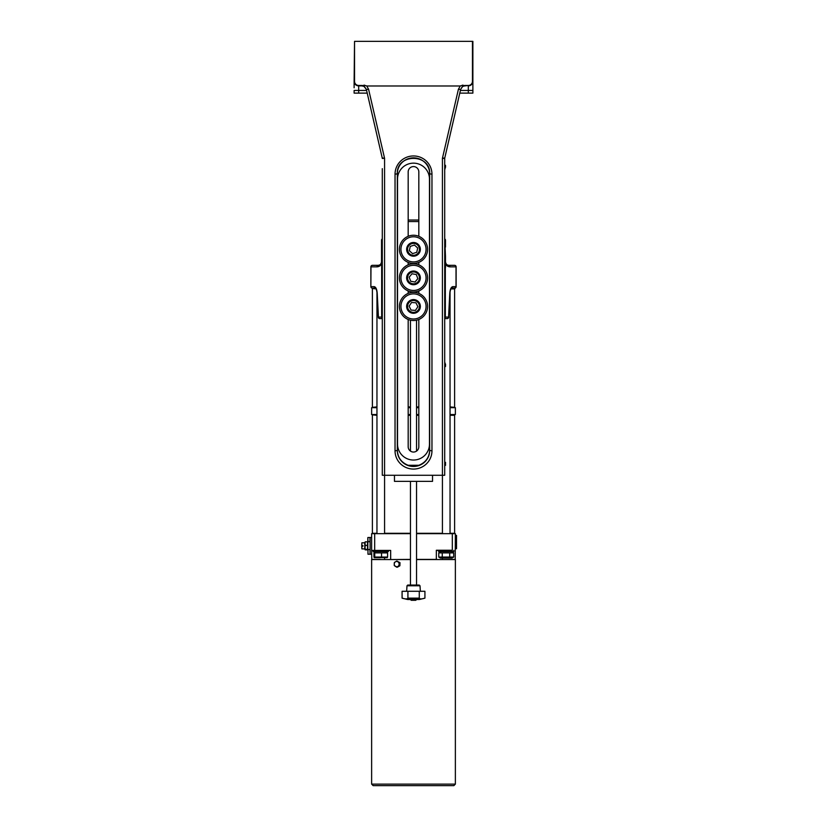 <?xml version="1.0" encoding="UTF-8"?>
<svg xmlns="http://www.w3.org/2000/svg" width="827" height="827" viewBox="0 0 827 827"><rect width="100%" height="100%" fill="white"/><g stroke="black" fill="none" stroke-linecap="round" stroke-linejoin="round"><path stroke-width="1.24" d="M445.515 267.245L445.515 264.392L445.515 267.245M445.515 463.937L445.515 462.324L445.515 463.937M444.709 471.462L444.709 163.157M394.469 475.267L394.469 481.355L432.531 481.355L432.531 475.267M382.291 168.667L382.291 475.267L444.709 475.267L444.709 158.464L442.424 158.298L442.424 533.673M397.518 444.058A15.982 15.982 0 0 0 413.5 460.039A15.982 15.982 0 0 0 429.482 444.058L429.482 179.139A15.982 15.982 0 0 0 413.5 163.157A15.982 15.982 0 0 0 397.518 179.139L397.518 444.058M408.176 319.47L408.176 446.725A5.324 5.324 0 0 0 413.5 452.049A5.324 5.324 0 0 0 418.824 446.725L418.824 319.47M418.824 293.399L418.824 290.928M418.824 264.857L418.824 262.376M418.824 236.305L418.824 171.902A5.324 5.324 0 0 0 413.5 166.578A5.324 5.324 0 0 0 408.176 171.902L408.176 236.305M408.176 262.376L408.176 264.857M408.176 290.928L408.176 293.399M354.121 87.786L354.121 81.315L354.121 87.786M459.781 93.12L472.879 93.12L472.879 41.35L472.879 80.932M472.465 41.35L472.465 81.315A4.156 4.156 0 0 1 468.309 85.47L465.094 85.47A4.983 4.983 0 0 0 462.986 85.936L462.986 85.098L460.225 85.987L366.774 85.987L364.014 85.098L364.014 85.936A4.983 4.983 0 0 0 361.906 85.47L358.691 85.47A4.156 4.156 0 0 1 354.535 81.315L354.535 41.35L472.879 41.35M462.986 85.098L462.986 86.401A4.569 4.569 0 0 1 465.094 85.884L468.309 85.47M460.639 89.419L458.416 89.264L442.424 158.298L444.771 157.957A2.285 2.254 -167 0 0 444.709 158.464A2.285 2.285 0 0 1 444.771 157.947L460.639 89.419L462.986 85.936M384.576 533.673L384.576 158.298L368.584 89.264L366.361 89.419L382.229 157.957A2.285 2.285 0 0 1 382.291 158.464L384.576 158.298L382.229 157.957A2.285 2.254 167 0 1 382.291 158.464M364.014 85.936L366.361 89.419L364.014 86.401L364.014 85.098M358.691 93.12L358.691 90.453L354.121 90.453L354.121 93.12L367.219 93.12M354.535 41.35L354.121 81.315A4.569 4.569 0 0 0 358.691 85.884L361.906 85.884A4.569 4.569 0 0 1 364.014 86.401L361.906 85.884A4.569 4.569 0 0 1 364.014 86.401M418.844 465.322C425.667 462.541 429.285 457.507 429.678 450.229C429.296 457.496 425.688 462.52 418.844 465.291L408.156 465.291C410.605 466.376 416.891 466.428 418.844 465.291M408.156 465.291C401.312 462.52 397.704 457.496 397.322 450.229C397.715 457.507 401.333 462.541 408.156 465.322M395.037 174.177L397.322 173.825C396.298 153.253 430.702 153.253 429.678 173.825L429.678 450.477A16.178 15.971 0 0 1 413.5 466.459A16.178 15.971 0 0 1 397.322 450.477L397.322 173.825A16.178 15.971 0 0 1 413.5 157.843A16.178 15.971 0 0 1 429.678 173.825L431.963 174.177A18.463 18.235 180 0 0 413.5 155.952A18.463 18.235 180 0 0 395.037 174.177L395.037 450.839A18.463 18.235 180 0 0 413.5 469.074A18.463 18.235 180 0 0 431.963 450.839L431.963 174.177M465.094 85.47L462.986 86.401M462.841 86.484L461.786 87.3M472.465 81.315L472.879 81.315A4.569 4.569 0 0 1 468.309 85.884L468.309 93.12M445.515 364.138L445.515 366.413L445.515 364.138M445.515 167.364L445.515 165.431L445.515 167.364M396.857 561.047L399.989 562.68L399.886 565.761L397.373 567.198L394.241 565.565L394.345 562.494L395.513 561.771A2.667 2.46 -90 0 0 395.358 566.381A2.667 2.46 -90 0 0 399.121 564.221A2.667 2.46 -90 0 0 395.513 561.771L396.857 561.047L399.265 562.68L399.162 565.761L396.65 567.198M399.989 562.68L399.265 562.68M399.886 565.761L399.162 565.761M416.55 559.559L455.367 559.559L455.367 784.13L371.633 784.13L373.153 785.65L453.847 785.65L455.367 784.13M371.633 784.13L371.633 559.559L410.45 559.559M371.778 559.559L371.633 550.42L390.664 550.42L390.664 559.559M374.672 550.42L374.672 533.673L371.633 533.673L371.633 550.42M371.633 537.478L370.103 537.478L370.103 554.224L371.633 554.224M370.103 549.521L367.829 549.521L367.829 541.706L370.103 541.706M367.974 541.396L367.829 537.633L367.829 541.706M367.829 542.646A8.756 8.756 0 0 0 367.55 542.026A7.888 0.858 180 0 0 367.25 541.83A7.888 6.358 180 0 1 367.25 545.375A7.888 7.216 -0 0 1 367.25 549.397A7.888 0.858 -0 0 1 367.55 549.686A7.888 0.858 -0 0 1 367.25 549.872L365.358 549.872A7.888 0.858 -0 0 1 365.048 549.686A7.888 0.858 -0 0 1 365.358 549.397A7.888 7.216 -0 0 1 365.358 545.375A7.888 6.358 180 0 1 365.358 541.83A7.888 0.858 180 0 0 365.048 542.026A7.888 0.858 180 0 0 365.038 542.067M367.25 545.375L365.358 545.375M367.25 541.83L365.358 541.83M367.25 549.397L365.358 549.397M365.048 542.026A8.756 8.756 0 0 0 364.779 542.646L364.779 549.066A8.756 8.756 0 0 0 365.048 549.686M364.779 548.901L361.885 548.901L361.885 546.233L362.877 546.233L362.877 545.469L361.73 545.469L361.885 542.812L364.779 542.812M361.73 546.233L361.885 548.901M361.885 542.812L361.73 545.469M374.672 533.673L410.45 533.673M416.55 533.673L452.328 533.673L452.328 550.265L436.336 550.265L436.336 559.403L416.55 559.403M455.222 559.559L455.367 533.673L452.328 533.673M380.234 559.403L371.633 559.403M452.328 550.42L436.336 550.42M410.45 559.403L390.82 559.559M455.367 559.403L436.18 559.559M455.367 548.704L456.514 548.704L456.514 535.389L455.367 535.389M372.77 414.916L376.957 415.299M408.176 415.299L410.45 415.299M416.55 415.299L418.824 415.299M450.043 415.299L454.612 415.299L454.612 533.291L450.043 533.291M442.424 533.291L416.55 533.291M410.45 533.291L384.576 533.291M376.957 533.291L372.388 533.291L372.388 415.299M408.176 414.916L410.45 414.916M416.55 414.916L418.824 414.916M450.043 414.916L455.367 414.534L450.043 414.534M376.957 414.534L371.633 414.534L376.957 414.916M418.824 414.534L416.55 414.534M410.45 414.534L408.176 414.534M371.633 414.534L371.633 407.68L376.957 407.68M408.176 407.68L410.45 407.68M416.55 407.68L418.824 407.68M450.043 407.68L455.367 407.68L455.367 414.534M455.367 407.68L450.043 407.308M418.824 407.308L416.55 407.308M410.45 407.308L408.176 407.308M376.957 407.308L371.633 407.68M454.23 407.308L450.043 406.925M418.824 406.925L416.55 406.925M410.45 406.925L408.176 406.925M376.957 406.925L372.77 407.308M372.77 288.551L376.109 288.923M450.891 288.923L454.612 288.923L454.612 406.925M372.016 288.116L375.882 288.551M451.118 288.551L454.984 288.551L454.984 287.786M381.526 262.355L380.482 264.578L378.487 265.333L372.388 265.333A1.52 1.52 0 0 0 370.868 266.852L370.868 286.649A1.52 1.52 0 0 0 372.388 288.168L371.385 287.786M455.615 287.786L454.612 288.168A1.52 1.52 0 0 0 456.132 286.649L456.132 266.852A1.52 1.52 0 0 0 454.612 265.333L448.513 265.333L446.518 264.578L445.474 262.283L445.474 256.194L445.329 264.071M382.291 318.281A1.644 1.52 180 0 1 381.671 317.092L378.435 317.092L377.226 293.316C376.885 289.202 375.861 286.979 374.166 286.649L370.982 286.649A1.52 1.406 90 0 0 372.388 288.168L375.582 288.168M449.764 293.451L448.565 317.092L445.329 317.092A1.644 1.52 -0 0 1 445.091 317.878M451.418 288.168L451.501 288.158A1.52 1.406 -90 0 0 452.834 286.649C451.139 286.979 450.115 289.202 449.774 293.316M445.329 267.772L445.329 317.092M445.091 247.056L445.474 256.194M445.091 239.416A1.644 1.52 0 0 1 445.329 240.202L445.329 247.056L445.474 240.202A1.52 1.52 0 0 0 445.091 239.199A1.52 1.52 0 0 1 445.474 240.202L445.474 247.056M448.079 265.302L448.513 265.333A1.52 1.406 -90 0 1 449.929 266.852C447.159 266.573 445.639 265.053 445.36 262.283L445.091 256.194M381.671 317.092L381.671 240.202A1.644 1.52 180 0 1 382.291 239.013M445.091 318.612L447.149 318.612L445.091 318.612M380.482 264.578L381.526 262.283L381.526 240.202L381.64 262.283L381.64 240.202A1.52 1.406 -90 0 1 382.291 238.92A1.52 1.52 0 0 0 381.526 240.202L381.671 240.202M448.554 317.237L448.679 317.175A1.52 1.52 0 0 1 447.149 318.612A1.52 1.406 -90 0 0 448.565 317.092L449.878 293.389C450.208 290.473 450.746 288.726 451.501 288.158L454.612 288.168A1.52 1.52 0 0 0 456.132 286.649L456.132 268.372M378.446 317.237L378.435 317.092A1.52 1.406 90 0 0 379.851 318.612L382.291 318.612M370.868 286.649L370.982 266.852A1.52 1.406 90 0 1 372.388 265.333L378.487 265.333A1.52 1.406 90 0 0 377.071 266.852C379.841 266.573 381.361 265.053 381.64 262.283M374.166 286.649A1.52 1.406 90 0 0 375.52 288.168C376.006 287.889 376.543 289.636 377.122 293.389L378.321 317.175A1.52 1.52 0 0 0 379.851 318.612M456.132 283.413L456.132 270.088M373.153 551.568L388.38 551.568L373.153 551.568L373.153 550.42M438.62 551.568L453.847 551.568L438.62 551.568L438.62 550.42M381.547 552.891L381.547 557.078L373.938 557.078L374.724 557.078L374.724 552.891L373.938 552.891L386.809 552.891M381.547 557.078L387.594 557.078L387.594 552.891M373.938 557.078L373.938 552.891M387.594 557.078L386.809 557.078M387.274 557.636L374.259 557.636M452.059 551.94L453.703 552.891L438.765 552.891L440.409 551.94M438.765 557.078L453.703 557.078L452.059 558.029L440.409 558.029L438.765 557.078L438.765 552.891M453.703 557.078L453.703 552.891M449.712 557.078L449.712 552.891M442.249 557.078L442.249 552.891M426.029 300.005A14.08 14.08 0 0 0 401.664 298.805A14.08 14.08 0 0 0 412.807 320.504A14.08 14.08 0 0 0 426.029 300.005M424.675 300.697A12.56 12.56 0 0 1 412.88 318.984A12.56 12.56 0 0 1 402.945 299.632A12.56 12.56 0 0 1 424.675 300.697M419.651 303.416A6.854 6.854 0 0 1 413.045 313.278A6.854 6.854 0 0 1 407.804 302.62A6.854 6.854 0 0 1 419.651 303.416A6.854 6.854 0 0 0 407.804 302.62A6.854 6.854 0 0 0 413.045 313.278A6.854 6.854 0 0 0 419.651 303.416A6.854 6.854 0 0 0 407.804 302.62A6.854 6.854 0 0 0 413.045 313.278A6.854 6.854 0 0 0 419.651 303.416M415.95 302.785L417.883 306.734L415.443 310.383L411.05 310.084L409.117 306.145L411.557 302.496L415.95 302.785M420.106 290.329A14.08 14.08 0 0 0 420.974 265.953A14.08 14.08 0 0 0 399.431 277.386A14.08 14.08 0 0 0 420.106 290.329M419.392 288.985A12.56 12.56 0 0 1 400.95 277.448A12.56 12.56 0 0 1 420.168 267.245A12.56 12.56 0 0 1 419.392 288.985M419.92 275.505A6.854 6.854 0 0 0 408.218 273.52A6.854 6.854 0 0 0 412.353 284.643A6.854 6.854 0 0 0 419.92 275.505A6.854 6.854 0 0 0 408.218 273.52A6.854 6.854 0 0 0 412.353 284.643A6.854 6.854 0 0 0 419.92 275.505M416.301 274.502L417.831 278.627L415.03 282.007L410.699 281.273L409.169 277.159L411.97 273.768L416.301 274.502M409.365 262.8A14.08 14.08 0 0 0 427.228 246.198A14.08 14.08 0 0 0 403.907 239.024A14.08 14.08 0 0 0 409.365 262.8M409.81 261.353A12.56 12.56 0 0 1 404.951 240.14A12.56 12.56 0 0 1 425.74 246.539A12.56 12.56 0 0 1 409.81 261.353M420.188 250.808A6.854 6.854 0 0 0 411.422 242.818A6.854 6.854 0 0 0 408.879 254.406A6.854 6.854 0 0 0 420.188 250.808A6.854 6.854 0 0 0 411.422 242.818A6.854 6.854 0 0 0 408.879 254.406A6.854 6.854 0 0 0 420.188 250.808M417.687 248.007L416.746 252.307L412.559 253.631L409.313 250.674L410.254 246.384L414.441 245.05L417.687 248.007M419.258 585.061L407.742 585.061L406.987 585.774L420.013 585.774L419.258 585.061M424.923 598.138C421.636 599.151 419.754 599.151 419.279 598.138L419.279 591.284L424.923 591.284L424.923 598.138L419.413 599.503L407.587 599.503L418.555 599.037M402.077 591.284L407.918 591.284L407.918 598.138C407.37 599.141 405.437 599.151 402.129 598.159L402.077 591.284L402.077 598.138L407.587 599.503M419.279 591.284L407.918 591.284M419.279 598.138L407.918 598.138M410.45 599.523L411.215 600.288L415.785 600.288L416.55 599.523L407.732 599.523L408.445 599.037M408.176 221.553L418.824 221.553M418.824 220.034L408.176 220.034M445.515 264.392L445.515 267.452M445.515 462.324L445.515 465.374M460.215 85.987L458.416 89.264M368.584 89.264L366.785 85.987M358.691 85.47L358.691 90.453L366.599 90.453M460.401 90.453L472.879 90.453M354.535 81.315L354.121 81.315A4.569 4.569 0 0 0 358.691 85.884M395.037 450.839L397.322 450.477M431.963 450.839L429.678 450.477M364.138 86.463L361.906 85.47M472.879 81.315A4.569 4.569 0 0 1 468.309 85.884M445.091 362.981L445.091 366.785M445.091 165.059L445.091 168.863M369.958 549.831L370.103 554.08M367.974 537.478L369.958 537.478L369.958 541.396M369.958 554.224L367.974 554.224L367.974 549.831M384.576 558.029L384.576 559.559M442.424 559.559L442.424 558.029M449.929 266.852L456.018 266.852L456.018 286.649L452.834 286.649M445.329 240.202L445.36 240.202A1.52 1.406 90 0 0 445.091 239.313M382.291 238.889A1.52 1.52 0 0 0 381.526 240.202M456.132 266.852L456.018 266.852A1.52 1.406 -90 0 0 454.612 265.333M454.612 288.168A1.52 1.406 -90 0 0 456.018 286.649L456.132 286.649M370.868 266.852L377.071 266.852M418.824 303.819A5.934 5.934 0 0 1 413.107 312.358A5.934 5.934 0 0 1 408.569 303.137A5.934 5.934 0 0 1 418.824 303.819M419.062 275.825A5.934 5.934 0 0 1 412.508 283.744A5.934 5.934 0 0 1 408.92 274.109A5.934 5.934 0 0 1 419.062 275.825M419.299 250.612A5.934 5.934 0 0 1 409.499 253.734A5.934 5.934 0 0 1 411.701 243.686A5.934 5.934 0 0 1 419.299 250.612M463.854 86.06L465.094 85.884M367.55 549.686A8.756 8.756 0 0 0 367.829 549.066M372.388 288.923L372.388 406.925M446.518 264.578L445.474 262.283M376.957 291.786L376.957 533.673M450.043 291.786L450.043 533.673M388.38 551.568L388.38 550.42M453.847 551.568L453.847 550.42M374.941 551.94L374.259 552.333M386.591 551.94L387.274 552.333M410.45 320.183L410.45 451.097M410.45 481.355L410.45 585.061M416.55 320.183L416.55 451.097M416.55 481.355L416.55 585.061M406.987 585.774L406.646 591.284M420.013 585.774L420.354 591.284M419.413 599.503L416.55 599.523"/></g></svg>
